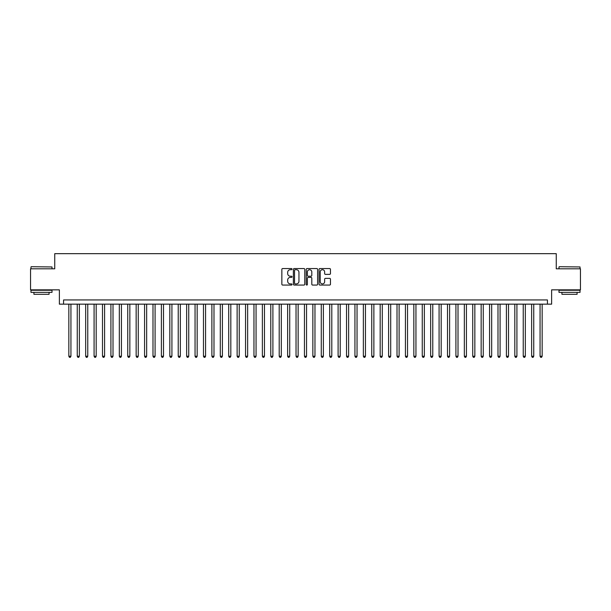 <?xml version="1.0" encoding="UTF-8"?>
<svg xmlns="http://www.w3.org/2000/svg" width="611" height="611" viewBox="0 0 611 611"><rect width="100%" height="100%" fill="white"/><g stroke="black" fill="none" stroke-linecap="round" stroke-linejoin="round"><path stroke-width="0.92" d="M292.035 269.123A0.58 0.58 0 0 0 291.462 268.55L282.679 268.55A0.825 0.825 0 0 0 281.854 269.375L281.854 284.237A0.825 0.825 0 0 0 282.679 285.062L291.462 285.062A0.58 0.58 0 0 0 292.035 284.489A0.58 0.58 0 0 0 291.462 283.909L290.324 283.909A2.643 2.643 0 0 1 287.682 281.266L287.682 280.029A2.643 2.643 0 0 1 290.324 277.386L291.462 277.386A0.58 0.58 0 0 0 292.035 276.806A0.58 0.58 0 0 0 291.462 276.225L290.324 276.225A2.643 2.643 0 0 1 287.682 273.583L287.682 272.346A2.643 2.643 0 0 1 290.324 269.703L291.462 269.703A0.58 0.58 0 0 0 292.035 269.123M329.642 274.37A0.825 0.825 0 0 0 330.467 273.545L330.467 269.375A0.825 0.825 0 0 0 329.642 268.55L319.889 268.55A0.825 0.825 0 0 0 319.064 269.375L319.064 284.237A0.825 0.825 0 0 0 319.889 285.062L329.642 285.062A0.825 0.825 0 0 0 330.467 284.237L330.467 279.204A0.825 0.825 0 0 0 329.642 278.372L325.464 278.372A0.825 0.825 0 0 0 324.64 279.204L324.64 281.702A2.207 2.207 0 0 1 322.432 283.909A2.207 2.207 0 0 1 320.225 281.702L320.225 271.91A2.207 2.207 0 0 1 322.432 269.703A2.207 2.207 0 0 1 324.64 271.91L324.64 273.545A0.825 0.825 0 0 0 325.464 274.37L329.642 274.37M547.425 304.156L551.626 304.156L551.626 289.851L580.45 289.851L580.45 268.809L556.254 268.809L556.254 253.664L54.746 253.664L54.746 268.809L30.55 268.809L30.55 289.851L59.374 289.851L59.374 304.156L547.425 304.156L547.425 299.948L63.575 299.948L63.575 304.156M304.774 269.375A0.825 0.825 0 0 0 303.95 268.55L294.204 268.55A0.825 0.825 0 0 0 293.379 269.375L293.379 284.237A0.825 0.825 0 0 0 294.204 285.062L303.95 285.062A0.825 0.825 0 0 0 304.774 284.237L304.774 269.375M307.05 268.55L316.796 268.55A0.825 0.825 0 0 1 317.621 269.375L317.621 284.237A0.825 0.825 0 0 1 316.796 285.062L312.626 285.062A0.825 0.825 0 0 1 311.801 284.237L311.801 278.211A0.825 0.825 0 0 0 310.968 277.386L308.204 277.386A0.825 0.825 0 0 0 307.379 278.211L307.379 284.489A0.58 0.58 0 0 1 306.798 285.062A0.58 0.58 0 0 1 306.226 284.489L306.226 269.375A0.825 0.825 0 0 1 307.05 268.55M295.113 269.703A0.58 0.58 0 0 0 294.533 270.283L294.533 283.328A0.58 0.58 0 0 0 295.113 283.909L296.312 283.909A2.643 2.643 0 0 0 298.955 281.266L298.955 272.346A2.643 2.643 0 0 0 296.312 269.703L295.113 269.703M311.801 271.956A2.207 2.207 0 0 0 309.586 269.741A2.207 2.207 0 0 0 307.379 271.956L307.379 275.401A0.825 0.825 0 0 0 308.204 276.225L310.968 276.225A0.825 0.825 0 0 0 311.801 275.401L311.801 271.956M68.837 304.156L68.837 356.244L70.937 356.244L70.937 304.156M70.937 356.244L70.311 357.336L69.471 357.336L68.837 356.244M31.222 266.709L52.004 266.961L31.222 266.709M41.487 292.371L30.97 292.371L30.97 290.271L52.004 290.271L52.004 292.371L41.487 292.371M49.063 292.371L49.063 294.311L33.918 294.311L33.918 292.371M559.248 266.709L580.03 266.961L559.248 266.709M569.513 292.371L558.996 292.371L558.996 290.271L580.03 290.271L580.03 292.371L569.513 292.371M577.082 292.371L577.082 294.311L561.937 294.311L561.937 292.371M77.253 304.156L77.253 356.244L79.354 356.244L79.354 304.156M79.354 356.244L78.727 357.336L77.88 357.336L77.253 356.244M85.67 304.156L85.67 356.244L87.77 356.244L87.77 304.156M87.77 356.244L87.136 357.336L86.296 357.336L85.67 356.244M94.079 304.156L94.079 356.244L96.187 356.244L96.187 304.156M96.187 356.244L95.553 357.336L94.713 357.336L94.079 356.244M102.495 304.156L102.495 356.244L104.596 356.244L104.596 304.156M104.596 356.244L103.969 357.336L103.129 357.336L102.495 356.244M110.912 304.156L110.912 356.244L113.012 356.244L113.012 304.156M113.012 356.244L112.386 357.336L111.538 357.336L110.912 356.244M119.328 304.156L119.328 356.244L121.429 356.244L121.429 304.156M121.429 356.244L120.795 357.336L119.955 357.336L119.328 356.244M127.737 304.156L127.737 356.244L129.845 356.244L129.845 304.156M129.845 356.244L129.211 357.336L128.371 357.336L127.737 356.244M136.154 304.156L136.154 356.244L138.262 356.244L138.262 304.156M138.262 356.244L137.628 357.336L136.788 357.336L136.154 356.244M144.57 304.156L144.57 356.244L146.671 356.244L146.671 304.156M146.671 356.244L146.044 357.336L145.197 357.336L144.57 356.244M152.987 304.156L152.987 356.244L155.087 356.244L155.087 304.156M155.087 356.244L154.453 357.336L153.613 357.336L152.987 356.244M161.396 304.156L161.396 356.244L163.504 356.244L163.504 304.156M163.504 356.244L162.87 357.336L162.03 357.336L161.396 356.244M169.812 304.156L169.812 356.244L171.92 356.244L171.92 304.156M171.92 356.244L171.286 357.336L170.446 357.336L169.812 356.244M178.229 304.156L178.229 356.244L180.329 356.244L180.329 304.156M180.329 356.244L179.703 357.336L178.863 357.336L178.229 356.244M186.645 304.156L186.645 356.244L188.746 356.244L188.746 304.156M188.746 356.244L188.112 357.336L187.272 357.336L186.645 356.244M195.054 304.156L195.054 356.244L197.162 356.244L197.162 304.156M197.162 356.244L196.528 357.336L195.688 357.336L195.054 356.244M203.471 304.156L203.471 356.244L205.579 356.244L205.579 304.156M205.579 356.244L204.945 357.336L204.105 357.336L203.471 356.244M211.887 304.156L211.887 356.244L213.987 356.244L213.987 304.156M213.987 356.244L213.361 357.336L212.521 357.336L211.887 356.244M220.304 304.156L220.304 356.244L222.404 356.244L222.404 304.156M222.404 356.244L221.77 357.336L220.93 357.336L220.304 356.244M228.713 304.156L228.713 356.244L230.821 356.244L230.821 304.156M230.821 356.244L230.187 357.336L229.346 357.336L228.713 356.244M237.129 304.156L237.129 356.244L239.237 356.244L239.237 304.156M239.237 356.244L238.603 357.336L237.763 357.336L237.129 356.244M245.546 304.156L245.546 356.244L247.646 356.244L247.646 304.156M247.646 356.244L247.02 357.336L246.18 357.336L245.546 356.244M253.962 304.156L253.962 356.244L256.062 356.244L256.062 304.156M256.062 356.244L255.436 357.336L254.588 357.336L253.962 356.244M262.371 304.156L262.371 356.244L264.479 356.244L264.479 304.156M264.479 356.244L263.845 357.336L263.005 357.336L262.371 356.244M270.788 304.156L270.788 356.244L272.896 356.244L272.896 304.156M272.896 356.244L272.262 357.336L271.421 357.336L270.788 356.244M279.204 304.156L279.204 356.244L281.304 356.244L281.304 304.156M281.304 356.244L280.678 357.336L279.838 357.336L279.204 356.244M287.621 304.156L287.621 356.244L289.721 356.244L289.721 304.156M289.721 356.244L289.095 357.336L288.247 357.336L287.621 356.244M296.037 304.156L296.037 356.244L298.137 356.244L298.137 304.156M298.137 356.244L297.504 357.336L296.663 357.336L296.037 356.244M304.446 304.156L304.446 356.244L306.554 356.244L306.554 304.156M306.554 356.244L305.92 357.336L305.08 357.336L304.446 356.244M312.863 304.156L312.863 356.244L314.963 356.244L314.963 304.156M314.963 356.244L314.337 357.336L313.496 357.336L312.863 356.244M321.279 304.156L321.279 356.244L323.379 356.244L323.379 304.156M323.379 356.244L322.753 357.336L321.905 357.336L321.279 356.244M329.696 304.156L329.696 356.244L331.796 356.244L331.796 304.156M331.796 356.244L331.162 357.336L330.322 357.336L329.696 356.244M338.104 304.156L338.104 356.244L340.212 356.244L340.212 304.156M340.212 356.244L339.579 357.336L338.738 357.336L338.104 356.244M346.521 304.156L346.521 356.244L348.629 356.244L348.629 304.156M348.629 356.244L347.995 357.336L347.155 357.336L346.521 356.244M354.938 304.156L354.938 356.244L357.038 356.244L357.038 304.156M357.038 356.244L356.412 357.336L355.564 357.336L354.938 356.244M363.354 304.156L363.354 356.244L365.454 356.244L365.454 304.156M365.454 356.244L364.82 357.336L363.98 357.336L363.354 356.244M371.763 304.156L371.763 356.244L373.871 356.244L373.871 304.156M373.871 356.244L373.237 357.336L372.397 357.336L371.763 356.244M380.179 304.156L380.179 356.244L382.287 356.244L382.287 304.156M382.287 356.244L381.654 357.336L380.813 357.336L380.179 356.244M388.596 304.156L388.596 356.244L390.696 356.244L390.696 304.156M390.696 356.244L390.07 357.336L389.23 357.336L388.596 356.244M397.013 304.156L397.013 356.244L399.113 356.244L399.113 304.156M399.113 356.244L398.479 357.336L397.639 357.336L397.013 356.244M405.421 304.156L405.421 356.244L407.529 356.244L407.529 304.156M407.529 356.244L406.895 357.336L406.055 357.336L405.421 356.244M413.838 304.156L413.838 356.244L415.946 356.244L415.946 304.156M415.946 356.244L415.312 357.336L414.472 357.336L413.838 356.244M422.254 304.156L422.254 356.244L424.355 356.244L424.355 304.156M424.355 356.244L423.728 357.336L422.888 357.336L422.254 356.244M430.671 304.156L430.671 356.244L432.771 356.244L432.771 304.156M432.771 356.244L432.137 357.336L431.297 357.336L430.671 356.244M439.08 304.156L439.08 356.244L441.188 356.244L441.188 304.156M441.188 356.244L440.554 357.336L439.714 357.336L439.08 356.244M447.496 304.156L447.496 356.244L449.604 356.244L449.604 304.156M449.604 356.244L448.97 357.336L448.13 357.336L447.496 356.244M455.913 304.156L455.913 356.244L458.013 356.244L458.013 304.156M458.013 356.244L457.387 357.336L456.547 357.336L455.913 356.244M464.329 304.156L464.329 356.244L466.43 356.244L466.43 304.156M466.43 356.244L465.803 357.336L464.956 357.336L464.329 356.244M472.738 304.156L472.738 356.244L474.846 356.244L474.846 304.156M474.846 356.244L474.212 357.336L473.372 357.336L472.738 356.244M481.155 304.156L481.155 356.244L483.263 356.244L483.263 304.156M483.263 356.244L482.629 357.336L481.789 357.336L481.155 356.244M489.571 304.156L489.571 356.244L491.672 356.244L491.672 304.156M491.672 356.244L491.045 357.336L490.205 357.336L489.571 356.244M497.988 304.156L497.988 356.244L500.088 356.244L500.088 304.156M500.088 356.244L499.462 357.336L498.614 357.336L497.988 356.244M506.404 304.156L506.404 356.244L508.505 356.244L508.505 304.156M508.505 356.244L507.871 357.336L507.031 357.336L506.404 356.244M514.813 304.156L514.813 356.244L516.921 356.244L516.921 304.156M516.921 356.244L516.287 357.336L515.447 357.336L514.813 356.244M523.23 304.156L523.23 356.244L525.33 356.244L525.33 304.156M525.33 356.244L524.704 357.336L523.864 357.336L523.23 356.244M531.646 304.156L531.646 356.244L533.747 356.244L533.747 304.156M533.747 356.244L533.12 357.336L532.273 357.336L531.646 356.244M540.063 304.156L540.063 356.244L542.163 356.244L542.163 304.156M542.163 356.244L541.529 357.336L540.689 357.336L540.063 356.244M30.97 268.809L30.97 266.961M35.766 290.271L35.766 289.851M47.207 290.271L47.207 289.851M52.004 268.809L52.004 266.961M558.996 268.809L558.996 266.961M563.793 290.271L563.793 289.851M575.234 290.271L575.234 289.851M580.03 268.809L580.03 266.961"/></g></svg>
